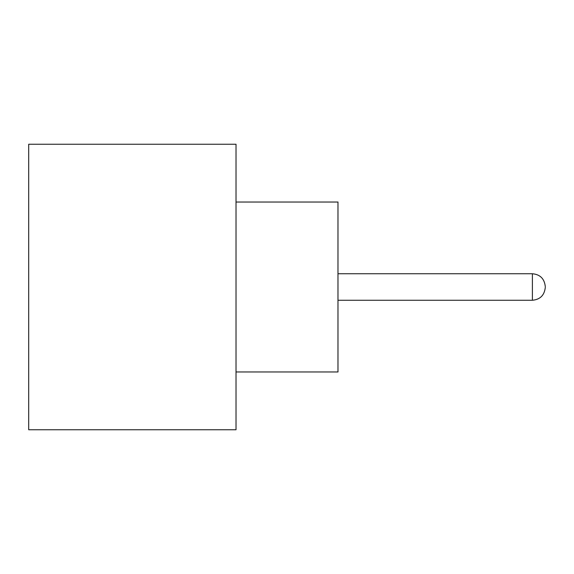 <?xml version="1.0" encoding="UTF-8"?>
<svg xmlns="http://www.w3.org/2000/svg" width="574" height="574" viewBox="0 0 574 574"><rect width="100%" height="100%" fill="white"/><g stroke="black" fill="none" stroke-linecap="round" stroke-linejoin="round"><path stroke-width="0.86" d="M236.022 202.034L337.978 202.034L337.978 371.966L236.022 371.966M236.022 287L236.022 429.747L28.7 429.747L28.7 144.253L236.022 144.253L236.022 287M337.978 300.252L532.385 300.252L532.385 273.748C540.156 274.437 544.461 278.742 545.3 286.663M532.385 300.252C540.156 299.563 544.461 295.258 545.3 287.337M532.385 273.748L337.978 273.748"/></g></svg>
